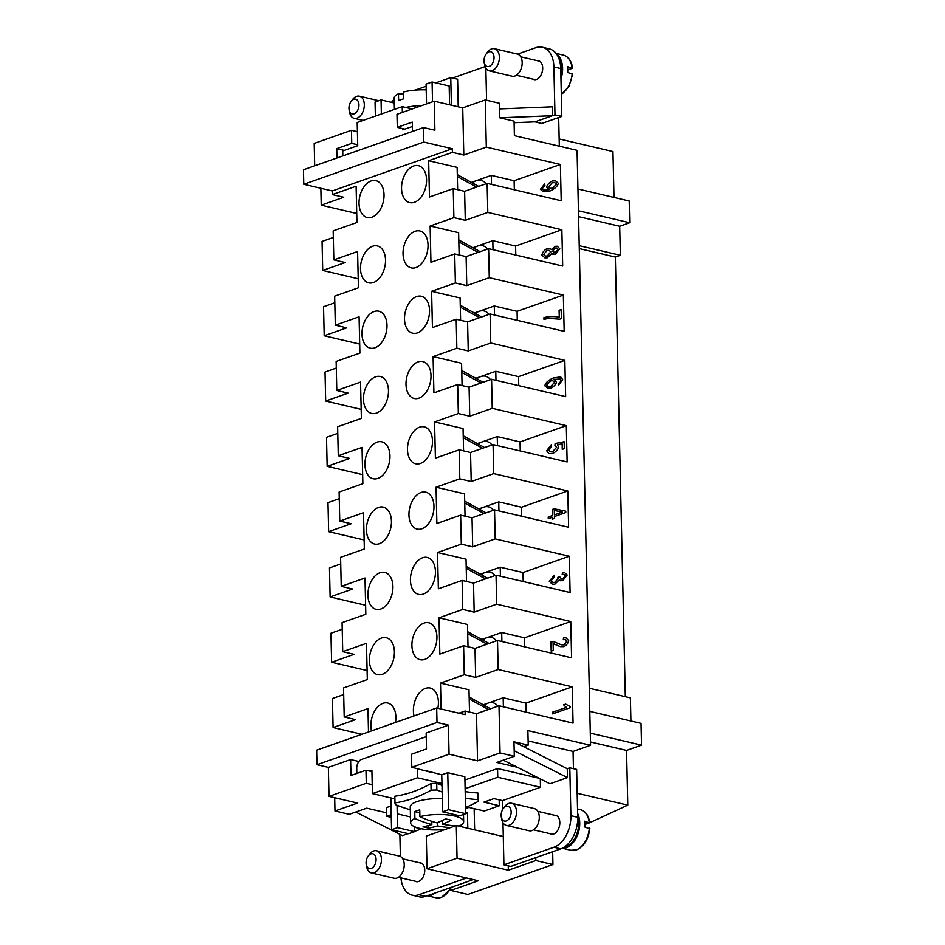 <?xml version="1.0" encoding="UTF-8"?>
<svg xmlns="http://www.w3.org/2000/svg" width="945" height="945" viewBox="0 0 945 945"><rect width="100%" height="100%" fill="white"/><g stroke="black" fill="none" stroke-linecap="round" stroke-linejoin="round"><path stroke-width="1.42" d="M481.064 382.985L461.786 372.448M461.845 372.424L461.751 370.57M461.798 370.558L483.108 382.264M484.029 513.584L464.751 503.035M464.81 503.023L464.704 501.169M464.763 501.145L486.073 512.863M486.994 644.183L467.716 633.634M467.775 633.611L467.669 631.768M467.728 631.744L489.037 643.462M488.47 709.482L469.192 698.934M469.252 698.91L469.157 697.067M469.216 697.044L490.526 708.762M371.113 180.944A18.959 12.061 103.2 0 1 375.85 180.625A18.959 12.061 103.2 0 1 383.883 198.237A18.959 12.061 103.2 0 1 371.94 217.22A18.959 12.061 103.2 0 1 367.203 217.539A18.959 12.061 103.2 0 1 359.183 199.915A18.959 12.061 103.2 0 1 371.113 180.944M413.638 165.989A18.959 12.061 103.2 0 1 418.375 165.67A18.959 12.061 103.2 0 1 426.408 183.295A18.959 12.061 103.2 0 1 414.465 202.265A18.959 12.061 103.2 0 1 409.728 202.596A18.959 12.061 103.2 0 1 401.696 184.972A18.959 12.061 103.2 0 1 413.638 165.989M472.441 182.94A18.959 12.061 103.2 0 1 476.315 180.672A18.959 12.061 103.2 0 1 481.052 180.353A18.959 12.061 103.2 0 1 486.037 183.779M372.602 246.243A18.959 12.061 103.2 0 1 377.338 245.924A18.959 12.061 103.2 0 1 385.371 263.537A18.959 12.061 103.2 0 1 373.429 282.52A18.959 12.061 103.2 0 1 368.692 282.838A18.959 12.061 103.2 0 1 360.659 265.214A18.959 12.061 103.2 0 1 372.602 246.243M415.127 231.289A18.959 12.061 103.2 0 1 419.852 230.97A18.959 12.061 103.2 0 1 427.884 248.594A18.959 12.061 103.2 0 1 415.942 267.565A18.959 12.061 103.2 0 1 411.205 267.884A18.959 12.061 103.2 0 1 403.184 250.271A18.959 12.061 103.2 0 1 415.127 231.289M473.917 248.24A18.959 12.061 103.2 0 1 477.792 245.972A18.959 12.061 103.2 0 1 482.529 245.653A18.959 12.061 103.2 0 1 487.526 249.078M374.078 311.543A18.959 12.061 103.2 0 1 378.815 311.212A18.959 12.061 103.2 0 1 386.848 328.836A18.959 12.061 103.2 0 1 374.905 347.819A18.959 12.061 103.2 0 1 370.168 348.138A18.959 12.061 103.2 0 1 362.136 330.514A18.959 12.061 103.2 0 1 374.078 311.543M416.603 296.588A18.959 12.061 103.2 0 1 421.34 296.269A18.959 12.061 103.2 0 1 429.373 313.894A18.959 12.061 103.2 0 1 417.43 332.864A18.959 12.061 103.2 0 1 412.693 333.183A18.959 12.061 103.2 0 1 404.661 315.571A18.959 12.061 103.2 0 1 416.603 296.588M475.406 313.539A18.959 12.061 103.2 0 1 479.28 311.271A18.959 12.061 103.2 0 1 484.017 310.952A18.959 12.061 103.2 0 1 489.002 314.378M375.567 376.842A18.959 12.061 103.2 0 1 380.303 376.512A18.959 12.061 103.2 0 1 388.324 394.136A18.959 12.061 103.2 0 1 376.393 413.119A18.959 12.061 103.2 0 1 371.657 413.437A18.959 12.061 103.2 0 1 363.624 395.813A18.959 12.061 103.2 0 1 375.567 376.842M418.08 361.888A18.959 12.061 103.2 0 1 422.817 361.569A18.959 12.061 103.2 0 1 430.849 379.193A18.959 12.061 103.2 0 1 418.907 398.164A18.959 12.061 103.2 0 1 414.17 398.483A18.959 12.061 103.2 0 1 406.149 380.87A18.959 12.061 103.2 0 1 418.08 361.888M476.882 378.839A18.959 12.061 103.2 0 1 480.757 376.571A18.959 12.061 103.2 0 1 485.494 376.24A18.959 12.061 103.2 0 1 490.479 379.677M377.043 442.13A18.959 12.061 103.2 0 1 381.78 441.811A18.959 12.061 103.2 0 1 389.812 459.435A18.959 12.061 103.2 0 1 377.87 478.418A18.959 12.061 103.2 0 1 373.133 478.737A18.959 12.061 103.2 0 1 365.101 461.113A18.959 12.061 103.2 0 1 377.043 442.13M419.568 427.187A18.959 12.061 103.2 0 1 424.305 426.868A18.959 12.061 103.2 0 1 432.326 444.481A18.959 12.061 103.2 0 1 420.395 463.463A18.959 12.061 103.2 0 1 415.658 463.782A18.959 12.061 103.2 0 1 407.626 446.158A18.959 12.061 103.2 0 1 419.568 427.187M478.359 444.138A18.959 12.061 103.2 0 1 482.245 441.87A18.959 12.061 103.2 0 1 486.982 441.539A18.959 12.061 103.2 0 1 491.967 444.977M378.532 507.43A18.959 12.061 103.2 0 1 383.268 507.111A18.959 12.061 103.2 0 1 391.289 524.735A18.959 12.061 103.2 0 1 379.347 543.706A18.959 12.061 103.2 0 1 374.622 544.036A18.959 12.061 103.2 0 1 366.589 526.412A18.959 12.061 103.2 0 1 378.532 507.43M421.045 492.487A18.959 12.061 103.2 0 1 425.782 492.168A18.959 12.061 103.2 0 1 433.814 509.78A18.959 12.061 103.2 0 1 421.872 528.763A18.959 12.061 103.2 0 1 417.135 529.082A18.959 12.061 103.2 0 1 409.102 511.458A18.959 12.061 103.2 0 1 421.045 492.487M479.847 509.438A18.959 12.061 103.2 0 1 483.722 507.17A18.959 12.061 103.2 0 1 488.459 506.839A18.959 12.061 103.2 0 1 493.444 510.276M380.008 572.729A18.959 12.061 103.2 0 1 384.745 572.41A18.959 12.061 103.2 0 1 392.777 590.034A18.959 12.061 103.2 0 1 380.835 609.005A18.959 12.061 103.2 0 1 376.098 609.336A18.959 12.061 103.2 0 1 368.066 591.712A18.959 12.061 103.2 0 1 380.008 572.729M422.533 557.786A18.959 12.061 103.2 0 1 427.27 557.467A18.959 12.061 103.2 0 1 435.291 575.08A18.959 12.061 103.2 0 1 423.348 594.062A18.959 12.061 103.2 0 1 418.623 594.381A18.959 12.061 103.2 0 1 410.591 576.757A18.959 12.061 103.2 0 1 422.533 557.786M481.324 574.737A18.959 12.061 103.2 0 1 485.21 572.457A18.959 12.061 103.2 0 1 489.935 572.138A18.959 12.061 103.2 0 1 494.932 575.576M381.496 638.029A18.959 12.061 103.2 0 1 386.221 637.71A18.959 12.061 103.2 0 1 394.254 655.334A18.959 12.061 103.2 0 1 382.312 674.305A18.959 12.061 103.2 0 1 377.575 674.635A18.959 12.061 103.2 0 1 369.554 657.011A18.959 12.061 103.2 0 1 381.496 638.029M424.01 623.086A18.959 12.061 103.2 0 1 428.746 622.755A18.959 12.061 103.2 0 1 436.779 640.379A18.959 12.061 103.2 0 1 424.837 659.362A18.959 12.061 103.2 0 1 420.1 659.681A18.959 12.061 103.2 0 1 412.067 642.057A18.959 12.061 103.2 0 1 424.01 623.086M482.812 640.037A18.959 12.061 103.2 0 1 486.687 637.757A18.959 12.061 103.2 0 1 491.424 637.438A18.959 12.061 103.2 0 1 496.408 640.864M371.527 730.887A18.959 12.061 103.2 0 1 382.973 703.328A18.959 12.061 103.2 0 1 387.71 703.009A18.959 12.061 103.2 0 1 395.482 722.464M414.04 715.944A18.959 12.061 103.2 0 1 425.498 688.385A18.959 12.061 103.2 0 1 430.235 688.054A18.959 12.061 103.2 0 1 437.866 708.254M484.289 705.336A18.959 12.061 103.2 0 1 488.163 703.056A18.959 12.061 103.2 0 1 492.9 702.737A18.959 12.061 103.2 0 1 497.897 706.163M537.303 60.681A9.674 6.154 103.2 0 1 538.52 60.775A9.674 6.154 103.2 0 1 542.619 69.765A9.674 6.154 103.2 0 1 536.524 79.439A9.674 6.154 103.2 0 1 534.114 79.604A9.674 6.154 103.2 0 1 532.98 79.144M349.107 109.88L349.532 112.183A11.375 7.241 -76.8 0 0 354.221 118.349A11.375 7.241 -76.8 0 0 364.309 104.635A11.375 7.241 -76.8 0 0 359.407 96.189A11.375 7.241 -76.8 0 0 352.473 99.638L351.067 101.517A7.584 4.819 -76.8 0 0 348.953 108.356A7.584 4.819 -76.8 0 0 349.107 109.88A7.584 4.819 -76.8 0 0 354.659 113.624A7.584 4.819 -76.8 0 0 358.958 104.848A7.584 4.819 -76.8 0 0 356.182 99.379A7.584 4.819 -76.8 0 0 351.067 101.517M486.132 54.03L487.537 52.152A11.375 7.241 103.2 0 1 494.471 48.703A11.375 7.241 103.2 0 1 499.373 57.149A11.375 7.241 103.2 0 1 489.286 70.863A11.375 7.241 103.2 0 1 484.596 64.697L484.171 62.394A7.584 4.819 103.2 0 1 484.029 60.87A7.584 4.819 103.2 0 1 486.132 54.03A7.584 4.819 103.2 0 1 491.246 51.892A7.584 4.819 103.2 0 1 494.034 57.361A7.584 4.819 103.2 0 1 489.734 66.138A7.584 4.819 103.2 0 1 484.171 62.394M494.471 48.703L517.258 54.042A11.375 7.241 103.2 0 1 522.172 62.488A11.375 7.241 103.2 0 1 512.072 76.202L489.286 70.863M558.495 57.539A20.093 12.781 103.2 0 1 561.543 68.335A20.093 12.781 103.2 0 1 560.881 75.234M572.339 74.135L567.661 72.446A20.861 13.265 -76.8 0 0 567.732 69.493A20.861 13.265 -76.8 0 0 567.52 66.646L572.209 68.335L567.744 69.906M556.652 54.196A20.861 13.265 103.2 0 1 562.606 68.288A20.861 13.265 103.2 0 1 560.964 78.99M556.062 53.392L563.291 55.093A20.861 13.265 103.2 0 1 572.079 67.709L572.209 68.335M550.096 833.703A9.674 6.154 -76.8 0 0 551.23 834.163A9.674 6.154 -76.8 0 0 553.652 833.998A9.674 6.154 -76.8 0 0 559.735 824.323A9.674 6.154 -76.8 0 0 555.648 815.334A9.674 6.154 -76.8 0 0 554.42 815.24M415.032 881.189A9.674 6.154 -76.8 0 0 416.166 881.65A9.674 6.154 -76.8 0 0 418.588 881.484A9.674 6.154 -76.8 0 0 424.671 871.81A9.674 6.154 -76.8 0 0 420.584 862.82A9.674 6.154 -76.8 0 0 419.356 862.738M368.196 856.075L369.589 854.197A11.375 7.241 103.2 0 1 376.523 850.76A11.375 7.241 103.2 0 1 381.437 859.194A11.375 7.241 103.2 0 1 371.338 872.908A11.375 7.241 103.2 0 1 366.66 866.742L366.235 864.439A7.584 4.819 103.2 0 1 366.081 862.927A7.584 4.819 103.2 0 1 368.196 856.075A7.584 4.819 103.2 0 1 373.31 853.937A7.584 4.819 103.2 0 1 376.086 859.407A7.584 4.819 103.2 0 1 371.787 868.183A7.584 4.819 103.2 0 1 366.235 864.439M376.523 850.76L399.322 856.087A11.375 7.241 103.2 0 1 404.224 864.533A11.375 7.241 103.2 0 1 394.124 878.248L371.338 872.908M501.299 816.952L501.724 819.256A11.375 7.241 -76.8 0 0 506.402 825.422A11.375 7.241 -76.8 0 0 516.502 811.708A11.375 7.241 -76.8 0 0 511.588 803.262A11.375 7.241 -76.8 0 0 504.654 806.711L503.26 808.589A7.584 4.819 -76.8 0 0 501.145 815.429A7.584 4.819 -76.8 0 0 501.299 816.952A7.584 4.819 -76.8 0 0 506.851 820.697A7.584 4.819 -76.8 0 0 511.15 811.92A7.584 4.819 -76.8 0 0 508.375 806.451A7.584 4.819 -76.8 0 0 503.26 808.589M506.402 825.422L529.2 830.761A11.375 7.241 -76.8 0 0 539.288 817.047A11.375 7.241 -76.8 0 0 534.386 808.601L511.588 803.262M564.082 847.228A20.093 12.781 -76.8 0 0 578.659 822.894A20.093 12.781 -76.8 0 0 577.702 816.563M589.467 828.694L584.778 827.005A20.861 13.265 -76.8 0 0 584.861 824.052A20.861 13.265 -76.8 0 0 584.648 821.205L589.337 822.894L584.861 824.465M562.369 848.185A20.861 13.265 -76.8 0 0 579.734 822.847A20.861 13.265 -76.8 0 0 577.631 813.468M442.295 798.667A26.543 7.702 178.7 0 0 416.839 801.643A26.543 7.702 178.7 0 0 410.236 806.924L410.603 822.823A26.543 7.702 178.7 0 0 445.485 829.356M437.464 822.575L437.535 825.906A151.625 96.449 103.2 0 1 428.758 828.115A150.716 107.754 -109.4 0 1 423.065 826.78A151.625 96.449 -76.8 0 0 431.841 824.572A151.625 108.403 -109.4 0 1 414.902 818.476L414.749 811.637A26.543 7.702 -1.3 0 1 417.04 810.716A26.543 7.702 -1.3 0 1 419.745 809.889L419.899 816.716A151.625 108.403 70.6 0 0 436.838 822.823A151.625 96.449 -76.8 0 0 445.579 818.866A150.716 107.754 70.6 0 0 451.273 820.201A151.625 96.449 103.2 0 1 442.532 824.158A151.625 108.403 70.6 0 0 455.514 825.835M457.923 825.93A151.625 108.403 70.6 0 0 459.376 825.965A26.543 7.702 178.7 0 0 463.676 821.618A26.543 7.702 178.7 0 0 448.166 814.98A26.543 7.702 178.7 0 0 419.899 816.716M465.542 807.491A196.808 125.177 -76.8 0 0 478.383 801.289A41.71 12.108 178.7 0 0 478.383 801.147A41.71 12.108 178.7 0 0 478.005 799.612A196.808 140.699 -109.4 0 1 465.33 798.194M442.165 792.028A196.808 140.699 -109.4 0 1 436.873 789.985A41.71 12.108 178.7 0 0 431.097 790.209A196.808 125.177 103.2 0 1 413.083 798.383A196.808 125.177 103.2 0 1 394.986 802.907L394.833 796.245A41.71 12.108 178.7 0 0 394.833 796.375A41.71 12.108 178.7 0 0 394.833 796.517M394.833 796.245A189.91 120.795 -76.8 0 0 412.93 791.792A189.91 120.795 -76.8 0 0 430.944 783.547L431.097 790.209M426.207 89.869A26.543 7.702 178.7 0 0 403.456 92.031L403.609 98.859A26.543 7.702 178.7 0 0 400.904 99.686A26.543 7.702 178.7 0 0 398.613 100.619L398.459 93.779A26.543 7.702 178.7 0 0 394.159 98.126L394.408 109.396M514.174 750.72L567.449 777.617L549.943 783.771L517.269 767.222L496.798 762.438L514.304 756.272L513.974 741.766L528.22 745.097L527.889 730.591L590.566 745.274L573.06 751.429L573.45 768.663M427.034 868.762L426.289 836.112L456.305 825.552L457.049 858.202L427.034 868.762L478.312 880.764L450.8 890.438L467.893 894.442L552.931 864.545L552.648 851.705M558.672 117.534L559.322 146.18M590.566 745.274L577.064 150.326L514.387 135.655L514.056 121.137L499.822 117.806L499.492 103.288L485.246 99.957L486.309 147.113L560.385 164.465L514.115 180.731L514.316 189.756M554.042 252.669L555.329 252.634L558.07 249.385L556.581 248.027L555.294 248.051L552.53 251.323L555.282 252.622L558.011 249.374L556.581 248.027M545.537 256.083L547.297 256.024L550.829 251.89L549.021 250.271L547.19 250.33L543.67 254.429L545.489 256.071L547.238 256.012L550.77 251.878L549.021 250.271M551.656 249.669L555.176 246.314L557.219 246.243L559.771 248.736L555.306 254.382L551.75 253.567L547.309 257.761L544.863 257.843L541.91 255.032C542.489 252.256 544.237 250.094 547.167 248.559L549.825 248.452L551.715 249.693L555.235 246.326L557.243 246.243M544.887 257.855L541.969 255.044C542.548 252.268 544.296 250.106 547.226 248.57L549.86 248.464M551.75 253.567L553.262 254.453M548.336 386.505L550.84 386.375L554.68 382.312L552.872 380.776L550.77 380.859L546.635 385.17L548.277 386.493L550.781 386.363L554.632 382.3L552.849 380.776M558.259 383.552L560.101 382.264L560.987 380.221L560.373 378.969L554.124 379.417L556.534 381.981C555.943 384.426 554.089 386.458 550.947 388.076L547.604 388.194L544.875 385.82C545.371 382.938 548.171 380.339 553.25 378L560.668 376.901L562.747 379.713L558.471 385.194L558.259 383.552L560.161 382.276L561.046 380.233L559.889 378.768M547.639 388.194L544.934 385.843C545.43 382.949 548.23 380.351 553.309 378.012L560.728 376.913M559.842 378.756L560.432 378.98M558.318 383.575L558.53 385.17M562.275 512.072L554.278 510.465L554.384 514.848L562.334 512.084L554.384 514.848M548.218 517.01L552.412 515.533L552.27 509.485L554.242 508.788L565.736 511.162L565.76 512.556L554.42 516.549L554.467 518.427L552.482 519.124L552.447 517.246L548.254 518.71L548.218 517.01L548.313 518.699M552.447 517.246L552.541 519.1M565.736 511.162L554.302 508.8L552.329 509.497L552.459 515.557L548.277 517.021M550.982 641.903L553.959 641.761L561.33 644.785L563.917 644.868L566.894 641.171L565.204 639.576L563.314 639.67L563.504 637.828L565.89 637.78L568.666 640.58C568.134 643.25 566.551 645.27 563.905 646.64L560.279 646.604L553.108 643.58L553.262 650.408L551.195 651.14L550.982 641.903L553.983 641.761M556.534 645.081L553.168 643.592M560.302 646.604L556.581 645.092M563.504 637.828L565.913 637.792M563.563 637.84L563.385 639.647M561.389 644.797L563.976 644.88L566.953 641.182L565.264 639.588M551.041 641.915L551.254 651.117M570.189 707.699L552.612 713.877L552.577 712.176L566.327 707.38L563.657 704.864L565.701 704.143L570.166 706.6L570.189 707.699M566.268 707.356L563.598 704.84L565.689 704.12M566.327 707.38L552.636 712.187L552.671 713.853M559.145 580.041L554.892 584.152L552.388 584.234L549.317 581.388L554.148 575.221L554.467 576.828L551.089 580.762L552.967 582.415L554.809 582.344L558.152 578.423L557.881 577.3L559.771 576.84L561.519 579.001L562.736 578.931L565.417 575.694L563.822 574.288L562.204 574.288L562.547 572.446L564.484 572.493L567.177 575.032L562.736 580.714L559.145 580.041L560.515 580.762M552.412 584.234L549.376 581.399L554.207 575.233M562.547 572.446L564.448 572.481M562.606 572.457L562.263 574.276M561.519 579.001L562.795 578.954L565.476 575.706L563.846 574.288M559.771 576.863L557.881 577.3M552.967 582.415L554.869 582.356L558.212 578.434L557.94 577.324M546.647 450.73L551.431 444.54L551.656 446.276L548.407 450.115L550.25 451.663L552.754 451.545L556.664 447.186L554.904 445.249L555.128 443.548L564.153 441.74L564.307 448.651L562.251 449.371L562.133 443.819L557.42 444.741L558.566 446.985C557.987 449.56 556.121 451.663 553.002 453.293L548.844 453.647L546.647 450.73L551.478 444.552M548.903 453.659L546.706 450.741M562.133 443.819L562.31 449.359M564.153 441.764L555.188 443.559L554.963 445.26L556.723 447.198L552.813 451.556L550.25 451.663M559.145 310.314L559.298 317.154L559.086 310.303L561.153 309.617L561.365 318.595L559.688 319.186L548.797 318.335L543.954 319.375L543.977 317.626C549.269 316.398 554.372 316.244 559.298 317.154M543.918 317.614C549.21 316.386 554.325 316.232 559.239 317.142L558.708 316.988M543.977 317.626L544.013 319.351M559.086 310.303L561.153 309.582M556.581 184.11L554.727 182.645L552.246 182.751L548.549 186.862L550.226 188.315L552.612 188.197L556.581 184.11L554.762 182.657M550.285 188.327L552.553 188.185L556.522 184.098M548.915 189.591L546.647 187.098C547.214 184.641 549.092 182.598 552.282 180.967L555.506 180.814L558.294 183.259C557.774 186.094 554.998 188.681 549.943 191.02L543.127 191.646L540.422 189.331L544.674 183.885L544.899 185.468L542.182 188.752L543.847 190.181L549.092 189.626L546.706 187.11C547.273 184.665 549.151 182.609 552.341 180.979L555.53 180.826M543.162 191.658L540.469 189.343L544.733 183.909M543.907 190.193L549.092 189.626M560.385 164.465L561.212 200.742L487.136 183.389L487.797 212.412L561.862 229.765L515.592 246.031L515.793 255.055M561.862 229.765L562.688 266.041L488.624 248.689L489.274 277.712L563.35 295.064L564.177 331.341L490.101 313.988L490.762 343.011L564.827 360.364L518.557 376.63L518.758 385.654M564.827 360.364L565.653 396.64L491.577 379.288L492.239 408.311L566.315 425.663L567.13 461.94L493.066 444.587L493.727 473.61L567.791 490.951L521.522 507.229L521.723 516.254M567.791 490.951L568.618 527.239L494.542 509.887L495.204 538.91L569.28 556.251L570.095 592.527L496.03 575.186L496.692 604.209L570.756 621.55L571.583 657.826L497.507 640.486L498.169 669.509L572.245 686.85L573.06 723.126L498.995 705.785L500.059 752.941L514.304 756.272M503.283 836.561L456.305 825.552M508.233 865.844L508.327 870.215L457.049 858.202M502.976 822.705L503.921 864.829L510.761 866.435L535.78 857.635L535.839 860.541L508.327 870.215M474.154 808.636L474.638 829.852M473.315 879.594L425.722 896.332A26.543 16.88 103.2 0 1 419.096 896.781L412.256 895.187A26.543 16.88 -76.8 0 0 418.883 894.726L466.487 877.999M450.8 890.438L450.73 887.544M499.173 799.848L499.303 805.742L484.301 811.023L468.909 807.408L465.566 808.589M398.459 93.779A151.625 108.403 -109.4 0 1 403.503 93.98M411.831 106.395A26.543 7.702 178.7 0 0 405.677 107.47M426.384 97.878L426.077 84.093L432.078 81.991L432.526 101.8M381.355 113.991L381.059 99.922L375.047 102.036L375.366 116.093M406.303 107.612A196.808 125.177 103.2 0 1 415.564 105.769L415.599 107.754M426.419 97.878L426.549 103.903M394.266 103.017L381.059 99.922M421.34 105.533A41.71 12.108 178.7 0 0 415.564 105.769M412.126 108.97L402.216 106.655L357.198 122.484L357.718 145.695L342.716 150.976L342.834 155.913M449.596 104.789L449.17 85.995L432.078 81.991M442.449 820.402L442.532 824.158M428.699 825.493L428.758 828.115M431.759 821.323L431.841 824.572M419.816 812.83L414.749 811.637M450.517 827.596A151.625 108.403 -109.4 0 1 437.535 825.906M414.902 818.476A26.543 7.702 178.7 0 0 410.603 822.823M465.684 813.704L464.845 776.707L447.753 772.703L441.752 774.805L442.591 811.814L459.683 815.818L465.684 813.704L448.591 809.7L442.591 811.814M394.986 802.907A41.71 12.108 178.7 0 0 394.986 803.037A41.71 12.108 178.7 0 0 395.353 804.573A196.808 140.699 70.6 0 0 410.307 809.759M465.188 791.591A189.91 135.773 70.6 0 0 477.851 792.949L478.005 799.612M436.873 789.985L436.72 783.322A189.91 135.773 70.6 0 0 442.012 785.401M410.473 816.952L397.231 813.869L397.042 805.258M390.84 797.923L391.561 829.757L408.653 833.75L414.666 831.647L397.573 827.643L391.561 829.757M397.254 813.858L397.573 827.643M447.753 772.703L448.591 809.7M436.72 783.322A41.71 12.108 178.7 0 0 430.944 783.547M478.229 794.627A41.71 12.108 178.7 0 0 478.229 794.485A41.71 12.108 178.7 0 0 477.851 792.949M441.953 783.511L417.454 777.782L372.424 793.611L394.892 798.868M391.23 814.696L386.706 816.291L391.289 817.366M467.799 828.245L467.456 812.936L465.684 813.55M467.456 812.936L465.661 812.511M499.303 805.742L483.923 802.14L493.928 798.62L502.468 800.616L502.669 809.475M540.304 778.904L540.493 787.256L502.468 800.616M540.493 787.256L497.755 777.251L465.117 788.721M414.548 826.733L414.666 831.647M369.802 771.132L371.905 770.388L372.424 793.611M424.081 770.163L441.752 774.805M417.241 768.557L417.454 777.782M577.537 808.979L580.419 809.652A20.861 13.265 -76.8 0 1 589.207 822.268L589.337 822.894M435.137 893.025A20.861 13.265 103.2 0 1 427.553 895.683M517.269 767.222L503.272 760.158M503.921 864.829L553.947 847.24A26.543 16.88 -76.8 0 0 570.886 815.689L569.8 767.812L567.248 768.71L513.974 741.813M567.248 768.71L567.449 777.617M528.125 740.904L573.06 751.429M500.059 752.941L477.556 760.855L449.064 754.181L448.402 725.158L437.003 722.488L436.684 707.982L465.164 714.656L465.082 711.03L458.927 713.191M448.402 725.158L426.148 732.989L426.502 748.948L411.5 754.228L411.796 767.281L449.064 754.181M411.796 767.281L430.873 772.266M372.224 784.681L366.27 783.287L365.975 770.234L371.928 771.628M436.684 707.982L316.622 750.188L316.953 764.706L328.352 767.375L329.002 796.399L366.27 783.287M329.002 796.399L357.493 803.061L334.979 810.975L334.684 797.722M386.623 812.818L366.731 808.164L349.225 814.318L334.979 810.975M414.725 826.804L419.982 829.462L414.654 831.328M419.958 828.446L419.982 829.462M355.745 812.027L402.464 835.616L408.122 833.632M356.844 773.447L356.726 768.415A7.584 4.819 103.2 0 1 361.569 759.402L426.23 736.663M386.706 816.291L386.505 807.585L391.029 805.99M464.916 780.015L497.554 768.545L539.004 778.243M497.554 768.545L497.755 777.251M400.94 877.893A26.543 16.88 -76.8 0 0 412.256 895.187M399.865 834.305L400.373 856.477M535.78 857.635L560.787 848.846A26.543 16.88 -76.8 0 0 577.726 817.295L576.639 769.407L569.8 767.812M412.374 126.488L402.747 129.867L402.712 128.638M402.346 112.408L402.216 106.655M499.621 108.911L552.223 106.82L552.423 115.715L534.964 121.858L514.092 122.696M517.541 54.125L535.803 47.699A26.543 16.88 103.2 0 1 542.442 47.25L549.269 48.856A26.543 16.88 103.2 0 1 560.728 68.536L561.814 116.424L554.975 114.829L552.423 115.715L499.87 117.818M314.697 165.812L314.189 143.404L351.457 130.304L357.411 131.698M404.838 129.134L397.278 127.362L396.983 114.298L434.239 101.198L462.731 107.872L485.246 99.957M534.964 121.858L541.804 123.464L561.814 116.424M435.81 82.865L450.765 77.596L451.391 105.214M415.209 90.106L426.124 86.267M391.502 102.367A26.543 16.88 103.2 0 1 394.183 99.379M458.231 106.82L457.604 79.203L450.765 77.596M542.442 47.25A26.543 16.88 103.2 0 1 553.888 66.941L554.975 114.829M486.58 100.264L485.848 68.146M528.22 745.097L523.672 746.704M361.864 734.289L333.089 727.544L332.427 698.52L343.696 694.563M367.109 670.56L331.612 662.244L330.951 633.221L342.22 629.264M365.62 605.261L330.124 596.945L329.462 567.921L340.732 563.964M364.144 539.961L328.647 531.645L327.986 502.622L339.255 498.665M362.656 474.662L327.159 466.346L326.509 437.334L337.767 433.365M361.179 409.362L325.682 401.046L325.021 372.035L336.29 368.066M359.691 344.063L324.194 335.758L323.544 306.735L334.802 302.766M358.214 278.763L322.717 270.459L322.056 241.436L333.325 237.467M356.726 213.475L321.229 205.159L320.851 188.268M452.608 78.033L485.116 66.599M503.378 706.813L503.177 697.788L483.285 704.781M469.5 712.057L468.992 689.779L440.5 683.105L464.267 674.754L463.605 645.73L439.838 654.082L439.023 617.806L462.778 609.454L462.117 580.431L438.362 588.782L437.535 552.506L461.302 544.155L460.64 515.131L436.873 523.483L436.058 487.207L459.813 478.855L459.164 449.832L435.397 458.183L434.57 421.907L458.337 413.556L457.675 384.532L433.92 392.884L433.093 356.608L456.848 348.256L456.199 319.233L432.432 327.584L431.605 291.308L455.372 282.957L454.71 253.933L430.955 262.297L430.129 226.009L453.895 217.657L453.234 188.634L429.467 196.997L428.652 160.721L457.132 167.383L457.64 189.673M501.901 641.513L501.689 632.489L481.796 639.481M468.011 646.758L467.503 624.48L439.023 617.806M500.413 576.214L500.212 567.189L480.32 574.182M466.535 581.458L466.027 559.18L437.535 552.506M498.936 510.914L498.736 501.889L478.832 508.882M465.046 516.159L464.538 493.881L436.058 487.207M497.448 445.615L497.247 436.59L477.355 443.583M463.57 450.859L463.062 428.581L434.57 421.907M495.971 380.315L495.771 371.29L475.867 378.284M462.081 385.572L461.585 363.282L433.093 356.608M494.495 315.016L494.282 305.991L474.39 312.984M460.605 320.272L460.097 297.982L431.605 291.308M493.006 249.716L492.806 240.691L472.913 247.684M459.128 254.973L458.62 232.683L430.129 226.009M491.53 184.417L491.317 175.392L471.425 182.385M491.317 175.392L514.115 180.731M492.806 240.691L515.592 246.031M494.282 305.991L517.08 311.33L517.281 320.355M495.771 371.29L518.557 376.63M497.247 436.59L520.034 441.929L520.246 450.954M498.736 501.889L521.522 507.229M500.212 567.189L522.998 572.528L523.211 581.553M501.689 632.489L524.487 637.828L524.688 646.852M321.229 205.159L343.744 197.245L332.345 194.575L356.111 186.224L356.938 222.5L333.172 230.852L333.833 259.875L357.588 251.512L358.415 287.788L334.66 296.151L335.31 325.174L359.076 316.811L359.903 353.087L336.136 361.451L336.798 390.462L360.553 382.111L361.38 418.387L337.625 426.75L338.275 455.762L362.041 447.41L362.868 483.686L339.101 492.038L339.763 521.061L363.518 512.71L364.345 548.986L340.578 557.337L341.239 586.361L365.006 578.009L365.821 614.285L342.066 622.637L342.728 651.66L366.483 643.309L367.31 679.585L343.543 687.936L344.204 716.96L367.971 708.608L368.491 731.95M322.717 270.459L345.232 262.545L333.833 259.875M324.194 335.758L346.709 327.844L335.31 325.174M325.682 401.046L348.197 393.132L336.798 390.462M327.159 466.346L349.674 458.431L338.275 455.762M328.647 531.645L351.15 523.731L339.763 521.061M330.124 596.945L352.639 589.03L341.239 586.361M331.612 662.244L354.115 654.33L342.728 651.66M487.136 183.389L464.621 191.303L453.234 188.634M428.652 160.721L452.407 152.358L463.806 155.027L486.309 147.113M463.806 155.027L462.731 107.872M453.895 217.657L465.283 220.327L464.621 191.303M465.283 220.327L487.797 212.412M452.407 152.358L452.324 148.731L423.832 142.057L423.514 127.551L434.901 130.221L434.239 101.198M423.514 127.551L303.451 169.757L303.782 184.275L332.274 190.949L452.324 148.731M332.274 190.949L332.345 194.575M441.091 709.01L440.5 683.105M488.624 248.689L466.109 256.603L454.71 253.933M455.372 282.957L466.771 285.626L466.109 256.603M466.771 285.626L489.274 277.712M490.101 313.988L467.586 321.902L456.199 319.233M563.35 295.064L517.08 311.33M456.848 348.256L468.247 350.926L467.586 321.902M468.247 350.926L490.762 343.011M491.577 379.288L469.074 387.202L457.675 384.532M458.337 413.556L469.736 416.225L469.074 387.202M469.736 416.225L492.239 408.311M493.066 444.587L470.551 452.501L459.164 449.832M566.315 425.663L520.034 441.929M459.813 478.855L471.212 481.525L470.551 452.501M471.212 481.525L493.727 473.61M494.542 509.887L472.039 517.801L460.64 515.131M461.302 544.155L472.689 546.824L472.039 517.801M472.689 546.824L495.204 538.91M496.03 575.186L473.516 583.1L462.117 580.431M569.28 556.251L522.998 572.528M462.778 609.454L474.177 612.124L473.516 583.1M474.177 612.124L496.692 604.209M497.507 640.486L475.004 648.4L463.605 645.73M570.756 621.55L524.487 637.828M464.267 674.754L475.654 677.423L475.004 648.4M475.654 677.423L498.169 669.509M333.089 727.544L355.603 719.629L344.204 716.96M503.177 697.788L525.963 703.115L526.176 712.152M572.245 686.85L525.963 703.115M498.995 705.785L476.481 713.699L465.082 711.03M365.975 770.234L350.973 775.502L350.607 759.544L358.899 761.493M336.952 157.98L336.739 148.637L351.753 143.368L351.457 130.304M351.753 143.368L357.706 144.762M336.739 148.637L344.311 150.42M397.278 127.362L412.28 122.082L412.492 131.426M477.556 760.855L476.481 713.699M328.352 767.375L350.607 759.544M316.953 764.706L437.003 722.488M613.99 197.422L612.951 151.554L559.156 138.962M625.318 696.678L615.349 257.052L620.345 255.292L619.696 226.268L629.701 222.748L629.205 200.99L577.938 188.976M630.917 721L630.398 697.871L589.278 688.243M589.621 821.914L590.861 822.197L627.787 805.128L626.547 750.413L641.549 745.144L641.053 723.374L589.798 711.372M629.701 222.748L578.434 210.747M619.696 226.268L578.576 216.641M620.345 255.292L579.226 245.665M615.349 257.052L579.297 248.606M641.549 745.144L590.294 733.131M626.547 750.413L590.495 741.979M627.787 805.128L577.171 793.268M303.782 184.275L423.832 142.057M535.839 860.541L552.931 864.545M485.506 578.883L466.239 568.335M466.287 568.323L466.192 566.468M466.251 566.445L487.561 578.163M482.541 448.284L463.274 437.736M463.322 437.724L463.227 435.869M463.286 435.846L484.596 447.564M479.587 317.685L460.309 307.149M460.369 307.125L460.262 305.27M460.321 305.259L481.631 316.965M476.623 187.086L457.345 176.55M457.404 176.526L457.297 174.671M457.356 174.66L478.666 186.366M478.099 252.386L458.821 241.849M458.88 241.825L458.786 239.971M458.833 239.959L480.154 251.665M572.209 73.509A20.861 13.265 103.2 0 1 561.306 94.24M450.741 887.946A20.861 13.265 103.2 0 1 441.055 897.396A20.861 13.265 103.2 0 1 435.846 897.75L441.516 897.372L450.765 888.938M589.845 828.399C588.44 839.361 584.022 846.519 576.58 849.886L570.91 850.264A20.861 13.265 -76.8 0 0 576.119 849.909A20.861 13.265 -76.8 0 0 589.337 828.068M425.722 896.332L418.883 894.726M560.787 848.846L553.947 847.24M577.726 817.295L570.886 815.689M560.728 68.536L553.888 66.941M378.768 100.725L359.407 96.189M535.331 79.699L516.395 75.257M563.291 55.093C568.347 56.511 571.441 60.823 572.599 68.016M561.318 94.5L569.044 86.302L572.729 73.84M421.718 863.281L402.783 858.851M552.459 834.258L533.523 829.828M570.91 850.264L562.263 848.232M463.511 814.472L463.676 821.618M394.833 796.375L394.986 803.037M478.229 794.485L478.383 801.147M580.419 809.652C585.451 811.046 588.558 815.358 589.715 822.575M556.782 815.795L537.847 811.365M427.353 895.765L435.846 897.75M398.459 877.314L417.395 881.744M520.719 56.806L539.654 61.236M363.069 120.417L354.221 118.349"/></g></svg>
